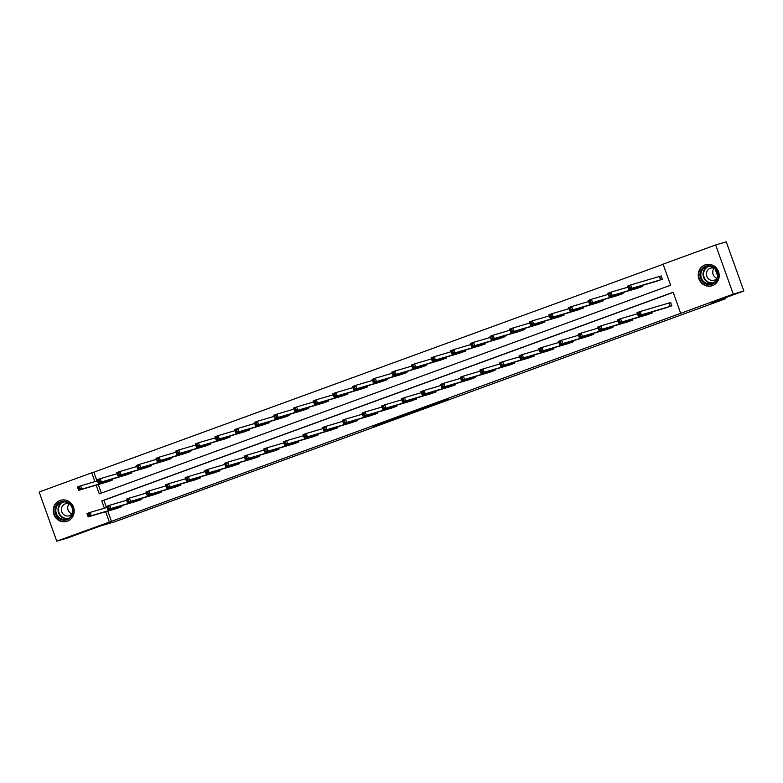 <?xml version="1.0" encoding="UTF-8"?>
<svg xmlns="http://www.w3.org/2000/svg" width="783" height="783" viewBox="0 0 783 783"><rect width="100%" height="100%" fill="white"/><g stroke="black" fill="none" stroke-linecap="round" stroke-linejoin="round"><path stroke-width="1.17" d="M432.784 405.095L447.964 399.555L438.764 402.335L425.003 407.375L432.784 405.095M59.978 500.474A11.011 10.453 73.6 0 1 60.594 500.268A11.011 10.453 73.6 0 1 73.622 507.57A11.011 10.453 73.6 0 1 67.397 521.194A11.011 10.453 73.6 0 1 66.79 521.4A11.011 10.453 73.6 0 1 53.763 514.098A11.011 10.453 73.6 0 1 59.978 500.474M705.003 264.918A11.011 10.453 73.6 0 1 705.62 264.713A11.011 10.453 73.6 0 1 718.647 272.004A11.011 10.453 73.6 0 1 712.432 285.638A11.011 10.453 73.6 0 1 711.816 285.834A11.011 10.453 73.6 0 1 698.788 278.542A11.011 10.453 73.6 0 1 705.003 264.918M373.873 426.422L392.283 419.894L373.873 426.422M96.152 485.166L99.265 493.858L670.62 285.208L663.084 264.155L715.662 244.952L726.252 241.839L743.85 290.992L710.915 303.021L725.743 298.666L115.101 521.674L100.273 526.019L67.338 538.048L56.748 541.161L39.15 492.008L91.728 472.805L94.89 481.643M743.85 290.992L733.26 294.105L680.681 313.308L673.145 292.245L101.79 500.905L104.403 508.216M107.78 511.113L111.44 521.331L680.681 313.308M111.44 521.331L56.748 541.161M413.6 412.093L430.719 405.848L421.518 408.638L406.044 414.305L413.6 412.093L413.414 411.594M410.615 413.218L386.822 421.323L410.586 413.13M715.662 244.952L733.26 294.105M725.743 298.666L725.41 297.726M717.659 276.066L715.114 268.97M125.583 475.124L131.916 472.922L131.573 471.953M164.88 460.776L171.213 458.574L170.86 457.605M204.167 446.427L210.5 444.225L210.157 443.256M243.454 432.079L249.787 429.877L249.444 428.908M282.751 417.731L289.084 415.528L288.731 414.559M322.038 403.382L328.371 401.18L328.028 400.211M361.335 389.034L367.667 386.831L367.315 385.862M400.622 374.685L406.954 372.483L406.612 371.514M439.909 360.337L446.241 358.134L445.899 357.165M479.206 345.988L485.538 343.786L485.186 342.817M518.493 331.64L524.825 329.437L524.483 328.469M557.79 317.291L564.122 315.089L563.77 314.12M597.077 302.943L603.409 300.741L603.067 299.772M636.364 288.594L642.696 286.392L642.354 285.423M663.132 264.282L93.843 472.188L97.014 481.026M98.276 484.55L101.34 493.104M656.017 281.42L662.349 279.218L661.155 275.9L659.746 276.409M616.72 295.768L623.053 293.566L622.71 292.597M577.433 310.117L583.766 307.915L583.413 306.946M538.136 324.465L544.469 322.263L544.126 321.294M498.849 338.814L505.182 336.612L504.839 335.643M459.562 353.162L465.895 350.96L465.542 349.991M420.265 367.511L426.598 365.309L426.255 364.34M380.978 381.859L387.311 379.657L386.959 378.688M341.682 396.208L348.014 394.006L347.672 393.037M302.395 410.556L308.727 408.354L308.385 407.385M263.108 424.905L269.44 422.703L269.088 421.734M223.811 439.253L230.143 437.051L229.801 436.082M184.524 453.602L190.856 451.399L190.504 450.431M145.227 467.95L151.559 465.748L151.217 464.779M105.94 482.299L112.272 480.096L111.93 479.127M93.843 472.188L91.728 472.805M105.666 511.739L109.326 521.958M673.194 292.382L103.904 500.278L106.527 507.59M103.904 500.278L101.79 500.905M121.443 505.701L121.786 506.67L115.453 508.862M141.087 498.526L141.429 499.495L135.097 501.688M160.73 491.352L161.073 492.321L154.74 494.513M180.374 484.178L180.726 485.147L174.384 487.339M200.017 477.004L200.37 477.973L194.037 480.165M219.671 469.829L220.013 470.798L213.681 472.991M239.314 462.655L239.657 463.624L233.324 465.816M258.958 455.481L259.3 456.45L252.968 458.642M278.601 448.307L278.954 449.276L272.611 451.468M298.245 441.132L298.597 442.101L292.265 444.294M317.898 433.958L318.241 434.927L311.908 437.12M337.542 426.784L337.884 427.753L331.552 429.945M357.185 419.61L357.528 420.579L351.195 422.771M376.829 412.435L377.181 413.404L370.839 415.597M396.472 405.261L396.824 406.23L390.492 408.423M416.125 398.087L416.468 399.056L410.135 401.248M435.769 390.913L436.111 391.882L429.779 394.074M455.412 383.739L455.755 384.707L449.422 386.9M475.056 376.564L475.408 377.533L469.066 379.726M494.699 369.39L495.052 370.359L488.719 372.551M514.353 362.216L514.695 363.185L508.363 365.377M533.996 355.042L534.339 356.011L528.006 358.203M553.64 347.867L553.982 348.836L547.65 351.029M573.283 340.693L573.636 341.662L567.293 343.854M592.927 333.519L593.279 334.488L586.947 336.68M612.58 326.345L612.923 327.314L606.59 329.506M632.224 319.17L632.566 320.139L626.234 322.332M651.867 311.996L652.21 312.965L645.877 315.158M669.259 302.982L670.669 302.463L671.863 305.791L665.521 307.983M427.89 406.866L416.106 410.723L427.89 406.866M401.787 416.311L408.589 413.855L401.787 416.311M628.759 288.252L630.021 287.792L629.542 286.461L628.279 286.921L628.72 289.426L627.535 286.108L630.677 284.953L631.871 288.281L628.72 289.426L657.466 280.999M661.175 275.939L630.677 284.953L629.542 286.461M660.94 279.737L631.871 288.281L630.021 287.792M627.535 286.108L628.279 286.921M639.535 314.355L639.055 313.024L637.793 313.484L638.272 314.815L641.385 314.844L638.233 315.999L637.049 312.671L640.191 311.526L641.385 314.844L670.454 306.3M666.979 307.562L638.233 315.999L638.272 314.815M639.055 313.024L640.191 311.526L670.688 302.502M637.793 313.484L637.049 312.671M609.115 295.426L610.368 294.966L609.898 293.635L608.636 294.095L609.076 296.6L607.882 293.282L611.034 292.128L612.228 295.455L609.076 296.6L637.822 288.164M627.917 287.175L611.034 292.128L609.898 293.635M641.287 286.911L612.228 295.455L610.368 294.966M607.882 293.282L608.636 294.095M589.472 302.6L590.725 302.14L590.255 300.809L588.992 301.269L589.433 303.775L588.239 300.457L591.39 299.302L592.574 302.63L589.433 303.775L618.178 295.348M608.274 294.349L591.39 299.302L590.255 300.809M621.643 294.085L592.574 302.63L590.725 302.14M588.239 300.457L588.992 301.269M619.882 321.529L619.412 320.198L618.149 320.658L618.629 321.989L621.741 322.019L618.59 323.173L617.395 319.846L620.547 318.701L621.741 322.019L650.8 313.474M647.326 314.746L618.59 323.173L618.629 321.989M619.412 320.198L620.547 318.701L637.431 313.748M618.149 320.658L617.395 319.846M600.238 328.703L599.768 327.372L598.506 327.832L598.975 329.163L602.088 329.193L598.946 330.348L597.752 327.02L600.904 325.875L602.088 329.193L631.157 320.648M627.692 321.911L598.946 330.348L598.975 329.163M599.768 327.372L600.904 325.875L617.787 320.922M598.506 327.832L597.752 327.02M714.81 268.001A9.523 9.044 73.6 0 1 716.083 281.391A9.523 9.044 73.6 0 1 703.3 282.35A9.523 9.044 73.6 0 1 702.028 268.961A9.523 9.044 73.6 0 1 714.81 268.001M703.937 281.753A8.819 8.378 -106.4 0 0 717.522 277.045A8.819 8.378 -106.4 0 0 706.785 266.651A8.819 8.378 -106.4 0 0 703.937 281.753M717.013 278.278A6.284 5.961 73.6 0 1 714.076 268.266M717.336 277.828A6.284 5.961 73.6 0 1 706.481 272.836A6.284 5.961 73.6 0 1 714.595 268.471M707.754 264.331A10.933 10.385 -106.4 0 0 705.972 264.683A10.933 10.385 -106.4 0 0 698.818 272.787A10.933 10.385 -106.4 0 0 702.449 283.407A10.933 10.385 -106.4 0 0 712.139 285.668A10.933 10.385 -106.4 0 0 713.822 285.002M69.785 503.557A9.523 9.044 73.6 0 1 71.057 516.946A9.523 9.044 73.6 0 1 58.275 517.906A9.523 9.044 73.6 0 1 57.002 504.516A9.523 9.044 73.6 0 1 69.785 503.557M58.911 517.309A8.819 8.378 -106.4 0 0 72.496 512.601A8.819 8.378 -106.4 0 0 61.759 502.206A8.819 8.378 -106.4 0 0 58.911 517.309M71.987 513.844A6.284 5.961 73.6 0 1 69.041 503.821M72.31 513.384A6.284 5.961 73.6 0 1 61.456 508.392A6.284 5.961 73.6 0 1 69.57 504.027M62.728 499.887A10.933 10.385 -106.4 0 0 60.947 500.239A10.933 10.385 -106.4 0 0 53.792 508.343A10.933 10.385 -106.4 0 0 57.423 518.963A10.933 10.385 -106.4 0 0 67.113 521.224A10.933 10.385 -106.4 0 0 68.787 520.558M569.818 309.774L571.081 309.314L570.601 307.983L569.349 308.443L569.789 310.949L568.595 307.631L571.747 306.476L572.931 309.804L569.789 310.949L598.525 302.532M588.62 301.524L571.747 306.476L570.601 307.983M602 301.259L572.931 309.804L571.081 309.314M568.595 307.631L569.349 308.443M580.595 335.878L580.115 334.547L578.862 335.007L579.332 336.338L582.444 336.367L579.293 337.522L578.108 334.194L581.26 333.049L582.444 336.367L611.513 327.823M608.048 329.085L579.293 337.522L579.332 336.338M580.115 334.547L581.26 333.049L598.134 328.097M578.862 335.007L578.108 334.194M550.175 316.949L551.438 316.489L550.958 315.158L549.705 315.618L550.136 318.123L548.952 314.805L552.103 313.65L553.287 316.978L550.136 318.123L578.872 309.706M568.977 308.698L552.103 313.65L550.958 315.158M582.356 308.433L553.287 316.978L551.438 316.489M548.952 314.805L549.705 315.618M560.951 343.052L560.471 341.721L559.209 342.181L559.688 343.512L562.801 343.541L559.649 344.696L558.465 341.368L561.607 340.223L562.801 343.541L591.87 334.997M588.405 336.259L559.649 344.696L559.688 343.512M560.471 341.721L561.607 340.223L578.49 335.271M559.209 342.181L558.465 341.368M530.531 324.123L531.794 323.663L531.314 322.332L530.052 322.792L530.492 325.297L529.308 321.979L532.45 320.824L533.644 324.152L530.492 325.297L559.228 316.88M549.333 315.872L532.45 320.824L531.314 322.332M562.713 315.608L533.644 324.152L531.794 323.663M529.308 321.979L530.052 322.792M541.307 350.226L540.828 348.895L539.565 349.355L540.045 350.686L543.157 350.715L540.006 351.87L538.821 348.543L541.963 347.398L543.157 350.715L572.226 342.171M568.752 343.434L540.006 351.87L540.045 350.686M540.828 348.895L541.963 347.398L558.847 342.445M539.565 349.355L538.821 348.543M510.888 331.297L512.141 330.837L511.671 329.506L510.408 329.966L510.849 332.472L509.655 329.154L512.806 327.999L514 331.326L510.849 332.472L539.595 324.035M529.69 323.046L512.806 327.999L511.671 329.506M543.059 322.782L514 331.326L512.141 330.837M509.655 329.154L510.408 329.966M521.654 357.4L521.184 356.069L519.922 356.529L520.401 357.86L523.514 357.89L520.362 359.045L519.168 355.717L522.32 354.572L523.514 357.89L552.573 349.345M549.098 350.618L520.362 359.045L520.401 357.86M521.184 356.069L522.32 354.572L539.203 349.619M519.922 356.529L519.168 355.717M491.244 338.471L492.497 338.011L492.027 336.68L490.765 337.14L491.205 339.646L490.011 336.328L493.163 335.173L494.347 338.501L491.205 339.646L519.951 331.219M510.046 330.22L493.163 335.173L492.027 336.68M523.416 329.956L494.347 338.501L492.497 338.011M490.011 336.328L490.765 337.14M502.011 364.575L501.541 363.243L500.278 363.704L500.748 365.035L503.86 365.064L500.719 366.219L499.525 362.891L502.676 361.746L503.86 365.064L532.929 356.519M529.465 357.782L500.719 366.219L500.748 365.035M501.541 363.243L502.676 361.746L519.56 356.794M500.278 363.704L499.525 362.891M471.591 345.646L472.854 345.186L472.374 343.854L471.121 344.314L471.562 346.82L470.368 343.502L473.519 342.347L474.704 345.675L471.562 346.82L500.308 338.393M490.393 337.395L473.519 342.347L472.374 343.854M503.772 337.13L474.704 345.675L472.854 345.186M470.368 343.502L471.121 344.314M482.367 371.749L481.888 370.418L480.635 370.878L481.105 372.209L484.217 372.238L481.065 373.393L479.881 370.065L483.033 368.92L484.217 372.238L513.286 363.694M509.821 364.956L481.065 373.393L481.105 372.209M481.888 370.418L483.033 368.92L499.906 363.968M480.635 370.878L479.881 370.065M451.948 352.82L453.21 352.36L452.731 351.029L451.478 351.489L451.908 353.994L450.724 350.676L453.876 349.521L455.06 352.849L451.908 353.994L480.645 345.577M470.749 344.569L453.876 349.521L452.731 351.029M484.129 344.305L455.06 352.849L453.21 352.36M450.724 350.676L451.478 351.489M462.724 378.923L462.244 377.592L460.981 378.052L461.461 379.383L464.573 379.412L461.422 380.567L460.238 377.24L463.379 376.094L464.573 379.412L493.642 370.868M490.178 372.131L461.422 380.567L461.461 379.383M462.244 377.592L463.379 376.094L480.263 371.142M460.981 378.052L460.238 377.24M432.304 359.994L433.567 359.534L433.087 358.203L431.825 358.663L432.265 361.169L431.081 357.851L434.222 356.696L435.417 360.023L432.265 361.169L461.011 352.741M451.106 351.743L434.222 356.696L433.087 358.203M464.485 351.479L435.417 360.023L433.567 359.534M431.081 357.851L431.825 358.663M443.08 386.097L442.601 384.766L441.338 385.226L441.818 386.557L444.93 386.587L441.778 387.742L440.594 384.414L443.736 383.269L444.93 386.587L473.999 378.042M470.524 379.305L441.778 387.742L441.818 386.557M442.601 384.766L443.736 383.269L460.619 378.316M441.338 385.226L440.594 384.414M412.661 367.168L413.913 366.708L413.444 365.377L412.181 365.837L412.621 368.343L411.427 365.025L414.579 363.87L415.773 367.198L412.621 368.343L441.367 359.906M431.462 358.917L414.579 363.87L413.444 365.377M444.832 358.653L415.773 367.198L413.913 366.708M411.427 365.025L412.181 365.837M423.427 393.272L422.957 391.94L421.694 392.4L422.174 393.732L425.286 393.761L422.135 394.916L420.941 391.588L424.092 390.443L425.286 393.761L454.346 385.216M450.871 386.489L422.135 394.916L422.174 393.732M422.957 391.94L424.092 390.443L440.976 385.49M421.694 392.4L420.941 391.588M393.017 374.343L394.27 373.882L393.8 372.551L392.537 373.011L392.978 375.517L391.784 372.199L394.935 371.044L396.12 374.372L392.978 375.517L421.714 367.1M411.819 366.092L394.935 371.044L393.8 372.551M425.189 365.827L396.12 374.372L394.27 373.882M391.784 372.199L392.537 373.011M403.783 400.446L403.314 399.115L402.051 399.575L402.521 400.906L405.633 400.935L402.491 402.09L401.297 398.762L404.449 397.617L405.633 400.935L434.702 392.391M431.237 393.653L402.491 402.09L402.521 400.906M403.314 399.115L404.449 397.617L421.332 392.665M402.051 399.575L401.297 398.762M373.364 381.517L374.626 381.057L374.147 379.726L372.894 380.186L373.334 382.691L372.14 379.373L375.292 378.218L376.476 381.546L373.334 382.691L402.08 374.264M392.166 373.266L375.292 378.218L374.147 379.726M405.545 373.002L376.476 381.546L374.626 381.057M372.14 379.373L372.894 380.186M384.14 407.62L383.66 406.289L382.407 406.749L382.877 408.08L385.99 408.109L382.838 409.264L381.654 405.937L384.805 404.791L385.99 408.109L415.059 399.565M411.584 400.837L382.838 409.264L382.877 408.08M383.66 406.289L384.805 404.791L401.679 399.839M382.407 406.749L381.654 405.937M353.72 388.691L354.983 388.231L354.503 386.9L353.25 387.36L353.681 389.865L352.497 386.548L355.648 385.393L356.833 388.72L353.681 389.865L382.417 381.448M372.522 380.44L355.648 385.393L354.503 386.9M385.902 380.176L356.833 388.72L354.983 388.231M352.497 386.548L353.25 387.36M364.496 414.794L364.017 413.463L362.754 413.923L363.234 415.254L366.346 415.284L363.195 416.439L362.01 413.111L365.152 411.966L366.346 415.284L395.415 406.739M391.95 408.002L363.195 416.439L363.234 415.254M364.017 413.463L365.152 411.966L382.035 407.013M362.754 413.923L362.01 413.111M334.077 395.865L335.339 395.405L334.86 394.074L333.597 394.534L334.038 397.04L332.853 393.722L335.995 392.567L337.189 395.895L334.038 397.04L362.783 388.613M352.879 387.614L335.995 392.567L334.86 394.074M366.258 387.35L337.189 395.895L335.339 395.405M332.853 393.722L333.597 394.534M344.853 421.968L344.373 420.637L343.111 421.097L343.59 422.429L346.703 422.458L343.551 423.613L342.367 420.285L345.509 419.14L346.703 422.458L375.771 413.913M372.287 415.186L343.551 423.613L343.59 422.429M344.373 420.637L345.509 419.14L362.392 414.187M343.111 421.097L342.367 420.285M314.433 403.039L315.686 402.579L315.216 401.248L313.954 401.708L314.394 404.214L313.2 400.896L316.352 399.741L317.546 403.069L314.394 404.214L343.14 395.777M333.235 394.789L316.352 399.741L315.216 401.248M346.605 394.524L317.546 403.069L315.686 402.579M313.2 400.896L313.954 401.708M325.199 429.143L324.73 427.812L323.467 428.272L323.947 429.603L327.059 429.632L323.908 430.787L322.713 427.459L325.865 426.314L327.059 429.632L356.118 421.088M352.644 422.36L323.908 430.787L323.947 429.603M324.73 427.812L325.865 426.314L342.748 421.362M323.467 428.272L322.713 427.459M294.79 410.214L296.043 409.754L295.573 408.423L294.31 408.883L294.751 411.388L293.556 408.07L296.708 406.915L297.892 410.243L294.751 411.388L323.496 402.961M313.591 401.963L296.708 406.915L295.573 408.423M326.961 401.699L297.892 410.243L296.043 409.754M293.556 408.07L294.31 408.883M305.556 436.317L305.086 434.986L303.824 435.446L304.293 436.777L307.406 436.806L304.264 437.961L303.07 434.634L306.222 433.488L307.406 436.806L336.475 428.262M333.01 429.524L304.264 437.961L304.293 436.777M305.086 434.986L306.222 433.488L323.105 428.536M303.824 435.446L303.07 434.634M275.136 417.388L276.399 416.928L275.919 415.597L274.667 416.057L275.107 418.562L273.913 415.244L277.065 414.09L278.249 417.417L275.107 418.562L303.853 410.135M293.938 409.137L277.065 414.09L275.919 415.597M307.318 408.873L278.249 417.417L276.399 416.928M273.913 415.244L274.667 416.057M285.912 443.491L285.433 442.16L284.18 442.62L284.65 443.951L287.762 443.981L284.611 445.136L283.426 441.808L286.578 440.663L287.762 443.981L316.831 435.436M313.366 436.699L284.611 445.136L284.65 443.951M285.433 442.16L286.578 440.663L303.452 435.71M284.18 442.62L283.426 441.808M255.493 424.562L256.755 424.102L256.276 422.771L255.023 423.231L255.454 425.737L254.269 422.419L257.421 421.264L258.605 424.592L255.454 425.737L284.19 417.319M274.295 416.311L257.421 421.264L256.276 422.771M287.674 416.047L258.605 424.592L256.755 424.102M254.269 422.419L255.023 423.231M266.269 450.665L265.789 449.344L264.527 449.794L265.006 451.125L268.119 451.155L264.967 452.31L263.783 448.982L266.925 447.837L268.119 451.155L297.188 442.61M293.723 443.873L264.967 452.31L265.006 451.125M265.789 449.344L266.925 447.837L283.808 442.884M264.527 449.794L263.783 448.982M235.849 431.736L237.112 431.276L236.632 429.945L235.37 430.405L235.81 432.911L234.626 429.593L237.768 428.438L238.962 431.766L235.81 432.911L264.556 424.484M254.651 423.486L237.768 428.438L236.632 429.945M268.031 423.221L238.962 431.766L237.112 431.276M234.626 429.593L235.37 430.405M246.625 457.84L246.146 456.518L244.883 456.969L245.363 458.3L248.475 458.329L245.324 459.484L244.139 456.156L247.281 455.011L248.475 458.329L277.544 449.785M274.07 451.047L245.324 459.484L245.363 458.3M246.146 456.518L247.281 455.011L264.165 450.059M244.883 456.969L244.139 456.156M216.206 438.911L217.459 438.451L216.989 437.12L215.726 437.58L216.167 440.085L214.973 436.767L218.124 435.612L219.318 438.94L216.167 440.085L244.903 431.668M235.008 430.66L218.124 435.612L216.989 437.12M248.377 430.396L219.318 438.94L217.459 438.451M214.973 436.767L215.726 437.58M226.972 465.014L226.502 463.693L225.24 464.153L225.719 465.474L228.832 465.503L225.68 466.658L224.486 463.33L227.638 462.185L228.832 465.503L257.891 456.959M254.416 458.231L225.68 466.658L225.719 465.474M226.502 463.693L227.638 462.185L244.521 457.233M225.24 464.153L224.486 463.33M196.562 446.085L197.815 445.625L197.345 444.294L196.083 444.754L196.523 447.259L195.329 443.941L198.481 442.786L199.665 446.114L196.523 447.259L225.269 438.832M215.364 437.834L198.481 442.786L197.345 444.294M228.734 437.57L199.665 446.114L197.815 445.625M195.329 443.941L196.083 444.754M207.329 472.188L206.859 470.867L205.596 471.327L206.066 472.648L209.178 472.678L206.037 473.832L204.843 470.505L207.994 469.36L209.178 472.678L238.247 464.133M234.773 465.405L206.037 473.832L206.066 472.648M206.859 470.867L207.994 469.36L224.878 464.407M205.596 471.327L204.843 470.505M176.909 453.259L178.172 452.799L177.692 451.468L176.439 451.928L176.88 454.434L175.686 451.116L178.837 449.961L180.021 453.288L176.88 454.434L205.626 446.007M195.711 445.008L178.837 449.961L177.692 451.468M209.09 444.744L180.021 453.288L178.172 452.799M175.686 451.116L176.439 451.928M187.685 479.362L187.206 478.041L185.953 478.501L186.423 479.822L189.535 479.852L186.383 481.007L185.199 477.679L188.351 476.534L189.535 479.852L218.604 471.307M215.139 472.57L186.383 481.007L186.423 479.822M187.206 478.041L188.351 476.534L205.224 471.581M185.953 478.501L185.199 477.679M157.266 460.433L158.528 459.973L158.049 458.642L156.796 459.102L157.226 461.608L156.042 458.29L159.194 457.145L160.378 460.463L157.226 461.608L185.963 453.191M176.067 452.183L159.194 457.145L158.049 458.642M189.447 451.918L160.378 460.463L158.528 459.973M156.042 458.29L156.796 459.102M168.042 486.537L167.562 485.215L166.299 485.675L166.779 486.997L169.891 487.026L166.74 488.181L165.556 484.853L168.697 483.708L169.891 487.026L198.96 478.482M195.476 479.754L166.74 488.181L166.779 486.997M167.562 485.215L168.697 483.708L185.581 478.756M166.299 485.675L165.556 484.853M137.622 467.608L138.885 467.148L138.405 465.816L137.142 466.276L137.583 468.782L136.399 465.464L139.54 464.319L140.734 467.637L137.583 468.782L166.329 460.355M156.424 459.357L139.54 464.319L138.405 465.816M169.803 459.092L140.734 467.637L138.885 467.148M136.399 465.464L137.142 466.276M148.398 493.711L147.918 492.39L146.656 492.85L147.135 494.171L150.248 494.2L147.096 495.355L145.912 492.027L149.054 490.882L150.248 494.2L179.317 485.656M175.842 486.918L147.096 495.355L147.135 494.171M147.918 492.39L149.054 490.882L165.937 485.93M146.656 492.85L145.912 492.027M117.979 474.782L119.231 474.322L118.762 472.991L117.499 473.451L117.939 475.956L116.745 472.638L119.897 471.493L121.091 474.811L117.939 475.956L146.685 467.52M136.78 466.531L119.897 471.493L118.762 472.991M150.15 466.267L121.091 474.811L119.231 474.322M116.745 472.638L117.499 473.451M128.745 500.885L128.275 499.564L127.012 500.024L127.492 501.345L130.604 501.374L127.453 502.529L126.259 499.202L129.41 498.057L130.604 501.374L159.663 492.83M156.189 494.102L127.453 502.529L127.492 501.345M128.275 499.564L129.41 498.057L146.294 493.104M127.012 500.024L126.259 499.202M98.335 481.956L99.588 481.496L99.118 480.165L97.855 480.625L98.296 483.131L97.102 479.813L100.253 478.667L101.438 481.985L98.296 483.131L127.042 474.704M117.137 473.705L100.253 478.667L99.118 480.165M130.507 473.441L101.438 481.985L99.588 481.496M97.102 479.813L97.855 480.625M109.101 508.059L108.631 506.738L107.369 507.198L107.839 508.519L110.951 508.549L107.809 509.704L106.615 506.376L109.767 505.231L110.951 508.549L140.02 500.004M136.555 501.267L107.809 509.704L107.839 508.519M108.631 506.738L109.767 505.231L126.65 500.278M107.369 507.198L106.615 506.376M78.682 489.13L79.944 488.67L79.465 487.339L78.212 487.799L78.652 490.305L77.458 486.987L80.61 485.842L81.794 489.16L78.652 490.305L107.388 481.888M97.483 480.879L80.61 485.842L79.465 487.339M110.863 480.615L81.794 489.16L79.944 488.67M77.458 486.987L78.212 487.799M89.458 515.234L88.978 513.912L87.725 514.372L88.195 515.694L91.308 515.723L88.156 516.878L86.972 513.55L90.123 512.405L91.308 515.723L120.376 507.178M116.912 508.441L88.156 516.878L88.195 515.694M88.978 513.912L90.123 512.405L106.997 507.453M87.725 514.372L86.972 513.55M415.059 410.997L415.244 411.525M395.855 418.053L396.032 418.543M394.192 418.611L394.378 419.111M659.609 276.458L660.803 279.776M659.364 276.536L660.549 279.854M670.062 306.427L668.878 303.109M670.317 306.349L669.122 303.031M640.778 285.893L641.16 286.95M640.523 285.961L640.905 287.028M621.125 293.067L621.506 294.124M620.88 293.136L621.262 294.202M650.419 313.601L650.037 312.534M650.663 313.523L650.291 312.456M630.775 320.776L630.393 319.709M631.02 320.697L630.638 319.63M712.833 283.172A8.819 8.378 73.6 0 1 707.91 266.406M708.938 266.328A8.535 8.104 -106.4 0 0 706.53 280.823A8.535 8.104 -106.4 0 0 713.744 282.683M67.808 518.728A8.819 8.378 73.6 0 1 62.885 501.962M63.912 501.883A8.535 8.104 -106.4 0 0 61.505 516.389A8.535 8.104 -106.4 0 0 68.708 518.238M601.481 300.241L601.863 301.298M601.236 300.31L601.618 301.377M611.131 327.95L610.74 326.883M611.376 327.871L610.994 326.805M581.838 307.416L582.219 308.473M581.583 307.484L581.965 308.551M591.478 335.124L591.096 334.057M591.733 335.046L591.351 333.979M562.194 314.59L562.576 315.647M561.94 314.658L562.321 315.735M571.835 342.298L571.453 341.231M572.089 342.22L571.707 341.153M542.55 321.764L542.932 322.821M542.296 321.833L542.678 322.909M552.191 349.472L551.809 348.406M552.436 349.394L552.064 348.327M522.897 328.938L523.279 329.995M522.653 329.007L523.034 330.083M532.548 356.647L532.166 355.58M532.792 356.568L532.411 355.502M503.254 336.113L503.635 337.17M503.009 336.181L503.391 337.258M512.904 363.821L512.513 362.754M513.149 363.743L512.767 362.676M483.61 343.287L483.992 344.344M483.356 343.355L483.737 344.432M493.251 370.995L492.869 369.928M493.505 370.917L493.124 369.85M463.967 350.461L464.348 351.518M463.712 350.53L464.094 351.606M473.607 378.169L473.226 377.103M473.862 378.091L473.48 377.024M444.323 357.635L444.705 358.692M444.069 357.704L444.45 358.78M453.964 385.344L453.582 384.277M454.209 385.265L453.837 384.199M424.67 364.809L425.052 365.867M424.425 364.878L424.807 365.955M434.32 392.518L433.939 391.451M434.565 392.44L434.183 391.373M405.026 371.984L405.408 373.041M404.782 372.052L405.163 373.129M414.677 399.692L414.285 398.625M414.921 399.614L414.54 398.547M385.383 379.158L385.765 380.215M385.128 379.226L385.51 380.303M395.024 406.866L394.642 405.8M395.278 406.788L394.896 405.721M365.739 386.332L366.121 387.389M365.485 386.401L365.867 387.477M375.38 414.041L374.998 412.974M375.634 413.962L375.253 412.895M346.096 393.506L346.478 394.563M345.841 393.575L346.223 394.652M355.736 421.215L355.355 420.148M355.981 421.137L355.609 420.07M326.442 400.681L326.824 401.738M326.198 400.749L326.58 401.826M336.093 428.389L335.711 427.322M336.338 428.311L335.956 427.244M306.799 407.855L307.181 408.912M306.554 407.923L306.936 409M316.449 435.563L316.058 434.496M316.694 435.485L316.312 434.418M287.155 415.029L287.537 416.086M286.901 415.098L287.283 416.174M296.796 442.738L296.414 441.671M297.051 442.659L296.669 441.592M267.512 422.203L267.894 423.26M267.257 422.272L267.639 423.349M277.153 449.912L276.771 448.845M277.407 449.834L277.025 448.767M247.868 429.378L248.25 430.435M247.614 429.446L247.996 430.523M257.509 457.086L257.127 456.019M257.754 457.008L257.382 455.941M228.215 436.552L228.597 437.609M227.97 436.62L228.352 437.697M237.866 464.26L237.484 463.193M238.11 464.182L237.729 463.115M208.572 443.726L208.953 444.793M208.327 443.795L208.709 444.871M218.222 471.435L217.831 470.368M218.467 471.356L218.085 470.289M188.928 450.9L189.31 451.967M188.674 450.969L189.055 452.045M198.569 478.609L198.187 477.542M198.823 478.53L198.442 477.464M169.285 458.075L169.666 459.141M169.03 458.143L169.412 459.22M178.925 485.783L178.544 484.716M179.18 485.705L178.798 484.638M149.641 465.249L150.023 466.316M149.387 465.317L149.768 466.394M159.282 492.957L158.9 491.89M159.526 492.879L159.155 491.812M129.988 472.423L130.369 473.49M129.743 472.492L130.125 473.568M139.638 500.131L139.257 499.065M139.883 500.053L139.501 498.986M110.344 479.597L110.726 480.664M110.1 479.666L110.481 480.742M119.995 507.306L119.603 506.239M120.239 507.227L119.858 506.161M705.972 264.683L706.775 264.448M712.139 285.668L712.931 285.433M60.947 500.239L61.749 500.004M67.113 521.224L67.906 520.998"/></g></svg>
